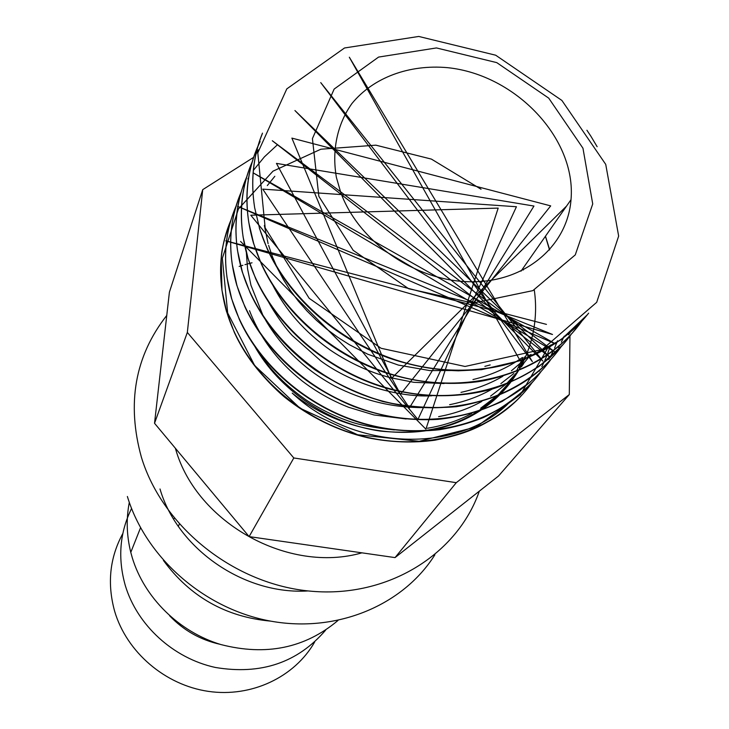 <?xml version="1.0" encoding="UTF-8"?>
<svg xmlns="http://www.w3.org/2000/svg" width="729" height="729" viewBox="0 0 729 729"><rect width="100%" height="100%" fill="white"/><g stroke="black" fill="none" stroke-linecap="round" stroke-linejoin="round"><path stroke-width="1.09" d="M265.165 227.849L309.16 298.298L381.103 348.289L465.038 366.468L542.258 349.473L596.696 302.316L618.657 236.087L605.735 164.389L561.895 100.447L495.693 55.213L418.756 36.45L344.525 47.977L286.807 88.883L257.793 152.798L265.165 227.849M254.412 345.756C279.216 390.188 328.797 423.841 380.529 431.112C435.824 436.589 478.534 420.606 508.669 383.144C478.534 420.606 435.824 436.589 380.529 431.112C328.797 423.841 279.216 390.188 254.412 345.756M516.524 371.034L523.003 357.401L516.524 371.034M523.395 269.985L522.866 268.509L523.395 269.985M314.636 642.058C294.671 677.095 251.523 697.708 208.266 691.356C165.036 685.041 126.7 652.109 114.69 611.403C106.999 583.637 109.715 557.667 122.837 533.491M318.855 196.356L312.422 138.61L334.146 89.075L378.579 57.081L436.425 47.941L496.75 62.621L548.727 98.142L582.954 148.206L592.732 203.947L575.272 254.895L532.826 290.643L473.194 303.064L408.641 288.72L353.201 250.329L318.855 196.356M340.716 192.365L336.388 177.411C331.686 150.192 337.272 124.267 351.879 103.582C373.339 77.392 409.27 64.243 447.515 67.66C515.622 74.604 576.439 138.528 571.017 199.7C567.444 246.52 524.406 282.925 469.658 281.758C414.992 280.92 358.431 241.563 340.716 192.365M569.96 335.978L569.303 394.544L456.281 482.68L395.045 557.603L249.118 536.608L154.53 423.276L169.401 292.183L202.726 189.649L253.601 157.373M569.303 394.544L498.49 476.046L395.045 557.603M570.005 332.588L569.996 333.071M456.281 482.68L293.805 457.967L187.335 332.433L202.726 189.649M187.335 332.433L154.53 423.276M293.805 457.967L249.118 536.608M361.939 552.837C288.748 573.96 196.958 523.14 175.807 449.72L175.334 448.207M479.327 491.155C457.347 554.359 388.156 597.926 311.556 591.255C235.011 584.858 162.913 527.668 141.444 457.411C126.509 403.419 134.938 356.098 166.759 315.438M239.158 266.44L240.16 266.112M241.126 265.812L242.875 265.274M244.98 264.654L246.211 264.308M247.022 264.08L252.024 262.795M308.157 590.927C244.27 595.137 177.512 548.992 159.997 488.977M434.903 554.769C403.41 605.034 337.345 633.155 270.978 621.181C204.649 609.271 145.991 557.895 127.375 496.485M270.641 621.126C225.799 616.98 190.059 596.75 163.424 560.428M337.955 620.497C305.023 648.181 265.976 656.191 220.823 644.536C179.033 631.906 144.424 597.762 132.286 557.785L130.783 552.363C126.6 535.478 126.108 518.82 129.306 502.399M220.04 644.299C200.338 639.88 183.526 630.366 169.602 615.75M325.608 630.175C297.687 662.697 260.918 675.127 215.283 667.445C173.256 658.287 137.207 625.263 125.297 585.505C117.606 558.296 119.693 532.626 131.557 508.496M173.538 518.93L174.431 518.392M301.022 590.043L301.022 591.091M588.631 313.169C551.589 360.372 479.582 381.859 409.188 363.835C338.803 345.892 278.241 290.033 259.497 228.141L254.649 207.665C250.457 180.992 253.072 156.152 262.476 133.134M582.781 319.794C548.49 369.676 476.948 394.407 405.688 378.059C334.474 361.712 272.345 305.688 253.574 243.058L248.817 222.573C244.315 193.167 248.07 166.166 260.089 141.581M571.226 334.247C536.772 382.935 466.287 406.746 396.494 390.389C326.729 374.132 266.203 319.065 247.814 257.519L243.149 237.189C239.039 209.897 242.137 184.61 252.434 161.337M255.852 154.284L258.303 149.846M570.652 331.148L568.666 334.83M561.029 346.867C526.885 395.009 457.356 418.674 388.593 402.608C319.858 386.643 260.262 332.369 242.265 271.534L237.572 250.831C233.754 224.404 236.77 199.837 246.602 177.138M564.182 336.197L561.339 342.156M559.535 345.592L558.496 347.469M551.015 359.215C517.226 406.837 448.572 430.183 380.848 414.455C313.151 398.717 254.512 345.236 236.861 285.148L232.259 264.472C228.514 238.283 231.567 213.943 241.436 191.463C228.833 220.404 227.284 251.687 236.807 285.294L244.78 306.544C269.848 361.63 329.025 406.253 392.895 417.024C456.81 427.695 519.121 403.966 550.942 359.333M244.616 184.802L243.778 186.451M557.539 340.78L554.578 348.043M553.411 350.603L551.452 354.586M549.602 358.076L548.809 359.488M541.137 371.435C507.566 418.41 439.842 441.437 373.166 425.873C306.517 410.409 248.963 357.657 231.594 298.361L227.065 277.813C223.502 252.152 226.482 228.268 236.023 206.161M550.614 345.017L547.78 353.264M546.987 355.296L544.809 360.427M543.615 363.006L541.847 366.587M539.961 370.113L539.378 371.161M531.851 382.935C498.6 429.417 431.75 452.326 366.004 437.054C300.275 421.854 243.522 369.84 226.528 311.192L221.971 290.27C218.636 265.238 221.607 241.891 230.883 220.24C218.864 248.471 217.397 278.833 226.455 311.338L234.373 332.506C257.419 383.153 309.834 424.825 368.099 437.664C426.401 450.44 485.796 433.664 520.798 396.312M591.146 136.624L586.918 130.245M548.244 351.907L549.93 346.995M235.95 206.398C223.767 234.884 222.299 265.584 231.549 298.507L239.404 319.548C263.807 373.257 320.869 416.897 382.971 428.06C445.118 439.15 506.427 417.207 538.886 374.469M277.266 144.925L264.372 156.89L253.3 170.468M248.717 177.466L247.833 178.951M246.584 177.211C234.036 206.353 232.569 237.854 242.183 271.698L250.074 292.621C274.15 345.692 329.49 389.705 390.853 403.274C452.262 416.797 514.483 399.1 550.45 359.871M255.815 154.457L258.285 149.955L255.833 154.402M252.371 161.546C239.394 191.107 237.864 223.147 247.76 257.674L255.615 278.551C281.112 334.739 341.3 380.802 406.618 392.667C471.982 404.477 536.088 381.495 569.349 336.798M258.13 145.736C244.917 175.68 243.377 208.175 253.51 243.222L261.465 264.244C285.905 317.88 341.591 362.832 403.775 377.759C465.995 392.576 529.564 376.474 567.435 338.247M572.265 333.135L581.924 321.024M259.406 228.314L267.261 248.99C293.085 306.043 353.993 353.374 420.505 366.578C487.045 379.773 552.883 358.094 588.002 313.926M507.976 403.875C457.047 453.766 354.312 451.47 292.265 393.141M597.142 146.72L590.836 136.141M546.449 324.378L225.753 240.834L552.509 334.474L237.499 206.325L555.206 343.742L253.081 172.8L554.441 351.615L272.309 140.743L550.322 357.584L294.935 110.544L542.895 361.11L320.733 82.605L532.352 361.62L349.328 57.217L519.012 358.686M481.049 189.239L431.395 159.095L375.882 145.171L320.878 149.217L272.974 171.169L238.429 208.968L222.336 258.294L227.676 312.96L254.64 365.493L300.056 408.213L357.647 434.766L419.221 441.282L476.055 427.03L520.561 394.507L547.406 348.608M240.57 241.445L425.9 429.181L498.189 208.102L250.785 215.21L417.908 419.53L516.433 206.744L262.75 189.13L409.37 407.894L533.956 206.052L276.455 163.387L400.476 394.252L550.696 205.888L291.892 138.109L391.409 378.451L566.515 206.125M500.249 392.439L507.985 383.973M514.246 375.708L515.667 373.603M519.267 367.781L524.88 356.754M274.833 176.281L267.306 185.594M513.827 373.512L500.869 383.627M520.178 367.398L531.049 354.449M549.538 249.983L545.42 236.278M264.363 225.48L268.108 243.659M292.201 393.095C340.525 432.47 410.937 443.524 462.523 420.323C514.246 397.205 542.112 343.76 534.275 289.942M549.702 249.801L545.465 236.205M140.542 527.769L130.783 552.363M179.325 524.169L178.332 526.356M571.017 199.7L520.998 271.17M230.756 220.65C224.641 237.053 221.452 249.701 221.206 258.604L221.971 290.27M254.649 207.665C250.566 181.33 253.1 156.744 262.23 133.926M248.817 222.573C244.397 193.285 248.133 166.367 260.025 141.827M243.149 237.189C239.121 210.089 242.174 184.947 252.307 161.756M237.572 250.831C233.171 222.309 238.565 194.98 246.475 177.575M232.259 264.472C228.551 239.121 231.467 215.164 241.007 192.593M234.373 332.506C246.056 356.718 262.704 378.196 284.319 396.931C309.825 417.188 337.655 430.803 367.799 437.774C390.562 442.394 412.915 443.205 434.867 440.216C464.792 434.065 485.806 427.413 516.606 400.567M239.404 319.548C261.711 368.701 311.064 409.762 367.206 424.752C391.491 430.657 415.484 432.333 439.177 429.755C454.595 427.276 469.276 423.23 483.227 417.635C500.805 409.297 517.517 397.159 533.355 381.231M244.78 306.544C266.75 352.089 302.918 385.34 353.292 406.29C381.367 416.724 409.652 421.07 438.138 419.348C458.787 417.243 480.129 411.274 502.19 401.415L530.074 382.297M250.074 292.621C264.089 322.938 285.732 348.681 314.992 369.84C335.55 383.326 358.158 393.897 382.825 401.542C407.693 406.982 432.179 408.705 456.281 406.7C491.838 400.868 521.672 386.853 545.811 364.655M255.615 278.551C279.034 330.246 331.485 373.713 390.899 389.414C425.563 397.806 458.833 397.824 490.699 389.486C504.778 385.404 521.007 377.631 539.405 366.158L562.97 344.68M261.465 264.244C283.216 312.058 329.517 353.401 383.7 372.136C415.275 382.488 446.549 385.705 477.531 381.777C505.735 377.513 537.464 364.172 560.729 344.553M267.261 248.99C288.793 296.557 334.301 337.928 387.956 357.702C411.202 365.739 434.675 370.104 458.377 370.806L481.505 369.667L522.711 360.09L560.893 339.832L587.182 314.901M524.926 356.736L519.33 367.753M514.528 375.353L509.853 381.704M508.596 383.272L500.276 392.43M495.629 396.804L480.675 408.204M471.681 413.507C458.158 420.742 443.396 425.654 427.394 428.26M394.407 429.928C373.804 427.814 358.367 424.797 348.107 420.879C333.089 415.612 318.974 408.559 305.77 399.729C280.929 382.269 267.106 365.083 259.087 352.581M249.528 310.672C259.952 337.8 277.558 361.274 302.335 381.103C316.486 391.929 331.914 400.649 348.617 407.265L374.041 414.974L406.181 418.984M438.603 416.633C454.231 413.79 468.629 408.732 481.796 401.442M490.553 396.139L505.534 384.502M507.439 382.734L518.401 370.779M521.381 366.887L523.704 363.598M527.814 357.11L528.853 355.296M250.958 285.258L262.841 315.138M265.538 320.022C276.391 338.621 290.789 354.987 308.722 369.111C315.867 374.715 324.46 380.31 334.493 385.914C362.896 400.522 392.43 407.748 423.112 407.584M449.611 404.686C465.047 401.633 479.235 396.421 492.175 389.067M520.214 367.38L531.104 354.422M268.172 301.205C270.395 305.98 281.649 324.141 292.265 335.504L320.669 360.782C347.788 381.039 393.706 397.715 431.768 395.811M460.974 392.366C476.183 389.049 490.143 383.682 502.864 376.264M511.403 370.806L530.101 354.823M272.209 284.046C285.258 309.852 304.531 331.804 330.027 349.911C344.562 359.798 360.144 367.698 376.756 373.603L389.259 377.458L413.79 382.315L444.098 383.536M472.966 379.554C491.255 375.18 507.584 367.917 521.955 357.748M268.609 245.391L272.537 256.982L277.494 268.409L283.444 279.617L290.37 290.497L298.234 300.977L306.982 310.964L316.55 320.405L326.865 329.226L337.855 337.354L349.446 344.726L367.771 354.221L398.362 365.083L429.864 370.596L461.029 370.469M484.867 366.368L490.189 364.928M246.356 252.389L247.55 268.801L250.967 285.331"/></g></svg>
